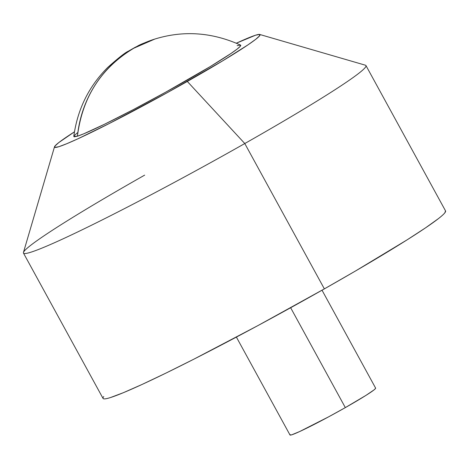 <?xml version="1.0" encoding="UTF-8"?>
<svg xmlns="http://www.w3.org/2000/svg" width="469" height="469" viewBox="0 0 469 469"><rect width="100%" height="100%" fill="white"/><g stroke="black" fill="none" stroke-linecap="round" stroke-linejoin="round"><path stroke-width="0.7" d="M236.394 337.088L290 434.998A48.811 2.638 -28.7 0 0 345.331 407.608L290.651 307.74L345.331 407.608A48.811 2.638 -28.7 0 0 375.622 388.115L322.021 290.211M23.473 253.09L103.051 398.439A195.233 10.558 -28.7 0 0 324.366 288.881L244.789 143.532A195.233 10.558 151.3 0 1 23.473 253.09A195.233 10.558 151.3 0 1 144.657 175.136M54.51 146.803L23.45 252.451A195.233 10.558 -28.7 0 0 244.789 143.532L187.319 81.454A117.139 6.332 151.3 0 1 54.51 146.803A117.139 6.332 151.3 0 1 74.442 131.836L58.848 142.535L54.955 146.047L54.996 147.436L58.971 146.662L66.715 143.737L77.948 138.789L109.001 123.634L167.562 92.504L222.652 60.847L248.031 44.825L255.705 39.332L259.597 35.82L259.556 34.425L255.582 35.204L236.358 43.189A117.139 6.332 151.3 0 1 259.709 34.46A117.139 6.332 151.3 0 1 187.319 81.454L244.789 143.532A195.233 10.558 -28.7 0 0 365.445 65.214L259.709 34.46M133.87 48.184L154.811 39.062A117.139 112.824 72.5 0 0 133.87 48.184A117.139 112.824 72.5 0 0 77.426 136.198C82.339 97.206 101.152 67.864 133.87 48.184M73.785 136.415L77.426 136.198A95.148 5.147 -28.7 0 0 172.434 88.43A95.148 5.147 -28.7 0 0 240.574 45.1C212.076 32.226 183.479 30.215 154.788 39.074C135.359 46.021 139.07 45.71 135.265 47.24L128.371 51.185C125.346 52.44 118.464 57.857 107.723 67.442C88.77 86.431 77.455 109.418 73.785 136.415M445.527 210.886L444.835 212.826C443.756 214.204 441.593 216.15 438.351 218.677L425.559 227.834L406.957 239.94L355.373 271.064L324.366 288.881L257.856 325.627L193.849 359.184L165.885 373.131L142.084 384.445L123.37 392.694L110.455 397.56C107.167 398.597 104.962 399.031 103.837 398.861C102.711 398.685 102.688 397.911 103.766 396.54M237.126 45.669L240.351 45.036L240.386 46.167L237.226 49.016L230.988 53.484L210.376 66.498L165.627 92.211L133.202 109.676L104.44 124.291L83.722 133.823L77.426 136.198L74.202 136.831L73.791 136.385M74.166 135.699L77.326 132.844M365.972 65.578A195.233 10.558 151.3 0 1 244.789 143.532L324.366 288.881A195.233 10.558 -28.7 0 0 445.55 210.927L365.972 65.578M375.429 388.015L375.446 388.596L373.822 390.056L365.978 395.373L345.331 407.608L328.699 416.794L299.761 431.498L291.853 434.775L290.194 435.103L290.176 434.523"/></g></svg>
